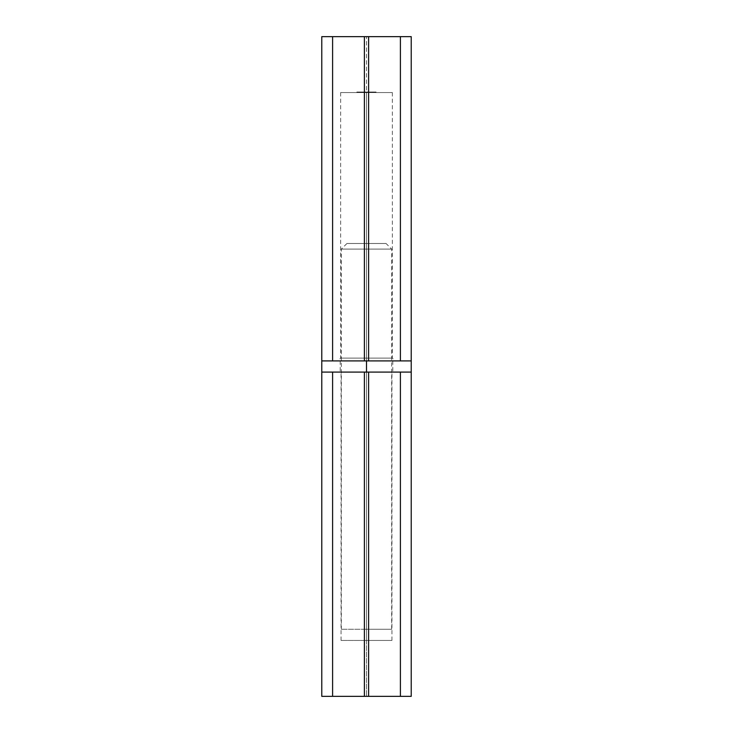 <?xml version="1.0" encoding="UTF-8"?>
<svg xmlns="http://www.w3.org/2000/svg" width="733" height="733" viewBox="0 0 733 733"><rect width="100%" height="100%" fill="white"/><g stroke="black" fill="none" stroke-linecap="round" stroke-linejoin="round"><path stroke-width="0.55" stroke-dasharray="3.67 2.75" d="M366.5 640.44L341.065 640.44L366.5 640.44L366.5 372.089L366.5 640.44L366.5 372.089L341.065 372.089L366.5 372.089L366.5 696.35L321.778 696.35L366.5 696.35L366.5 372.089L411.222 372.089L321.778 372.089L391.935 372.089L341.065 372.089L366.5 372.089L366.5 640.44L391.935 640.44L366.5 640.44M411.222 696.35L366.5 696.35L411.222 696.35M332.599 372.089L411.222 372.089L366.5 372.089L391.935 372.089L366.5 372.089L366.5 358.116L392.357 358.116L366.5 358.116L366.5 360.911L395.151 360.911L366.5 360.911L366.5 36.65L411.222 36.65L366.5 36.65L366.5 360.911L321.778 360.911L411.222 360.911L337.849 360.911L366.5 360.911L366.5 92.56L392.357 92.56L366.5 92.56L366.5 358.116L392.357 358.116L366.5 358.116L366.5 92.56L340.643 92.56L392.357 92.56L366.5 92.56L366.5 358.116L340.643 358.116L366.5 358.116L366.5 360.911L337.849 360.911L366.5 360.911L340.222 360.911L366.5 360.911L366.5 372.089L340.222 372.089L366.5 372.089L366.5 360.911L411.222 360.911L321.778 360.911L400.401 360.911M366.5 249.092L366.5 243.503L366.5 249.092L391.66 249.092L366.5 249.092L366.5 629.262L366.5 249.092L391.66 249.092L341.34 249.092L366.5 249.092L366.5 629.262L391.66 629.262L366.5 629.262L366.5 249.092L341.34 249.092L366.5 249.092L366.5 243.503L386.071 243.503L346.929 243.503L386.071 243.503L366.5 243.503L366.5 249.092M366.5 629.262L341.34 629.262L366.5 629.262M366.5 243.503L346.929 243.503L366.5 243.503M366.674 92.56L363.147 92.56L370 92.56L368.369 92.56L368.369 92.001L366.921 92.001L367.884 92.001L367.884 92.56L367.618 92.001L367.618 92.56L367.618 92.001L367.618 92.56L365.437 92.56L366.408 92.56L366.408 92.001L366.921 92.56L366.921 92.001L364.658 92.56L365.437 92.001L364.924 92.56L364.658 92.001L365.437 92.56M371.924 92.001L373.033 92.001L372.034 92.001L372.052 92.56L374.004 92.56L373.995 92.001L374.261 92.56L372.172 92.56L372.41 92.001L373.995 92.56L372.052 92.56L374.261 92.56L372.034 92.56L372.034 92.001L373.857 92.56L372.941 92.56L373.555 92.001L373.555 92.56L371.924 92.56L372.96 92.56L372.19 92.56L372.905 92.001L372.19 92.56L372.19 92.001L372.19 92.56L372.941 92.001L372.941 92.56L373.592 92.001L372.941 92.001L373.857 92.001L373.857 92.56L373.857 92.001L373.857 92.56L372.96 92.56L372.96 92.001L372.96 92.56L371.924 92.56L371.924 92.001L371.924 92.56L372.859 92.56L372.859 92.001L373.207 92.56L373.207 92.001L373.207 92.56L373.042 92.001L373.042 92.56L372.034 92.56L372.034 92.001L372.034 92.56L373.253 92.56L373.253 92.001L372.034 92.001L372.034 92.56L372.052 92.001L373.564 92.001M367.48 92.56L366.986 92.56L367.618 92.001L363.834 92.001L363.861 92.56L361.855 92.56L364.127 92.56L362.991 92.56L362.991 92.001L361.717 92.56L362.12 92.001L362.12 92.56L364.127 92.56L364.127 92.001L362.991 92.001L362.991 92.56L362.991 92.001L363.861 92.001L362.991 92.001L362.991 92.56L363.861 92.56L363.861 92.001L364.127 92.56L361.415 92.56L364.127 92.001L362.991 92.001L362.991 92.56L363.421 92.001L363 92.56L363 92.001L361.717 92.001L362.359 92.001L362.12 92.56L362.12 92.001L361.855 92.56L361.855 92.001L361.855 92.56L361.855 92.001L361.855 92.56L362.12 92.001L367.618 92.001L367.618 92.56L367.884 92.001L367.884 92.56L367.884 92.001L367.004 92.001L367.315 92.56L367.315 92.001L370 92.001L368.488 92.56L368.754 92.001L368.754 92.56L370.77 92.56L369.634 92.56L369.634 92.001L369.634 92.56L371.466 92.56L369.652 92.56L370.77 92.56L370.77 92.001L369.634 92.001L370.504 92.001L370.504 92.56L369.624 92.56L369.624 92.001L369.634 92.56L370.504 92.56L370.504 92.001L368.754 92.001L370.77 92.001L370.77 92.56L369.643 92.56L369.643 92.001L369.643 92.56L368.754 92.56L368.754 92.001L368.488 92.56L368.488 92.001L368.488 92.56L368.488 92.001L368.488 92.56L368.754 92.001L368.754 92.56L369.634 92.56L369.634 92.001L369.624 92.56L368.754 92.56L368.754 92.001L370.77 92.001L368.488 92.001L370.238 92.001L368.488 92.001L368.488 92.56L369.551 92.56L369.551 92.001L370 92.56L370 92.001L370 92.56L370 92.001L370 92.56L367.398 92.56L367.398 92.001L367.407 92.56L367.407 92.001L367.407 92.56L364.741 92.56L364.741 92.001L364.741 92.56L364.741 92.001L364.741 92.56L367.407 92.56L367.407 92.001L364.741 92.001L367.407 92.001L367.407 92.56L367.407 92.001L367.407 92.56L370 92.001L367.013 92.001L367.022 92.56L367.022 92.001L369.313 92.001L368.369 92.001L368.369 92.56L368.369 92.001L368.369 92.56L369.313 92.56L369.313 92.001L369.313 92.56L369.313 92.001L369.313 92.56L368.635 92.001L368.635 92.56L366.573 92.56L366.573 92.001L365.941 92.56L367.068 92.56L365.932 92.56L365.941 92.001L365.941 92.56L364.741 92.56L364.741 92.001L364.741 92.56L364.741 92.001L364.741 92.56L365.785 92.56L365.785 92.001L366.408 92.56M358.474 92.56L356.843 92.56L358.474 92.56L358.739 92.001L358.739 92.56L358.474 92.001L358.474 92.56L358.474 92.001L358.474 92.56L358.474 92.001L356.843 92.001L358.437 92.001L358.437 92.56L357.704 92.001L357.704 92.56L357.145 92.001L356.843 92.56L356.843 92.001L356.843 92.56L356.843 92.001L356.843 92.56L357.658 92.56L357.658 92.001L357.658 92.56L358.474 92.56L358.474 92.001L358.739 92.56L358.739 92.001L358.474 92.56M360.984 92.56L359.143 92.56L361.149 92.56L360.984 92.001L361.25 92.56L360.984 92.001L360.984 92.56L360.984 92.001L360.984 92.56L360.984 92.001L359.353 92.001L360.938 92.001L360.938 92.56L360.205 92.001L360.205 92.56L359.646 92.001L359.353 92.56L359.353 92.001L359.353 92.56L359.353 92.001L359.353 92.56L360.16 92.56L360.16 92.001L360.16 92.56L360.984 92.56L360.984 92.001L361.25 92.56L361.25 92.001L360.984 92.56M371.301 92.56L371.567 92.001L371.301 92.56M363.046 92.56L362.12 92.56L362.991 92.56L362.12 92.56L362.12 92.001L362.359 92.56L362.359 92.001L363.311 92.001L361.415 92.001L363.431 92.001L362.276 92.001L362.276 92.56L363.431 92.56L363.431 92.001L363.431 92.56L361.415 92.56L361.415 92.001L361.415 92.56L361.415 92.001L361.415 92.56L362.798 92.56L362.798 92.001L362.798 92.56L362.056 92.001L361.451 92.56L361.451 92.001L361.451 92.56L362.349 92.56L362.349 92.001L362.349 92.56L363.311 92.56L363.311 92.001L363.311 92.56L363.046 92.001L362.359 92.56L363.156 92.56L363.147 92.001L366.143 92.001L366.143 92.56L366.143 92.001L366.876 92.56L366.986 92.001L367.013 92.56L367.013 92.001L363.147 92.001L363.147 92.56L363.147 92.001L363.147 92.56L367.013 92.56L363.834 92.56L363.834 92.001L363.834 92.56L363.834 92.001L363.834 92.56L365.245 92.56L364.512 92.001L364.512 92.56L366.784 92.56L366.784 92.001L366.143 92.001L366.784 92.56L366.784 92.001L366.784 92.56L365.3 92.56L365.3 92.001L365.3 92.56L364.567 92.001L364.567 92.56L363.531 92.56L363.531 92.001L363.147 92.56L363.861 92.56L362.377 92.56M375.809 92.56L374.636 92.56L376.075 92.001L376.075 92.56L375.809 92.001L375.809 92.56L374.636 92.56L374.636 92.001L375.809 92.001L375.809 92.56L375.809 92.001L374.636 92.001L374.636 92.56L374.636 92.001L374.636 92.56L375.809 92.56L375.809 92.001L375.809 92.56L374.636 92.56L374.636 92.001L375.809 92.001L375.809 92.56M321.778 36.65L366.5 36.65L321.778 36.65M366.5 92.56L340.643 92.56L366.5 92.56M366.5 358.116L340.643 358.116L366.5 358.116M361.25 92.56L361.25 92.001L361.25 92.56M360.984 92.001L359.353 92.001L361.122 92.001L359.143 92.56L359.143 92.001L360.16 92.001L359.143 92.001L359.143 92.56L360.16 92.56L360.16 92.001L360.16 92.56L361.149 92.56L361.149 92.001L361.149 92.56L360.16 92.56L360.16 92.001L360.984 92.001M358.739 92.56L358.739 92.001L358.739 92.56M358.474 92.001L356.843 92.001L358.474 92.001M372.914 92.001L374.261 92.001L373.161 92.001L373.161 92.56L373.161 92.001L373.152 92.56L372.318 92.56L372.318 92.001L373.702 92.001L373.702 92.56L373.152 92.001L373.977 92.001L373.967 92.56L373.967 92.001L372.318 92.001L372.318 92.56L373.967 92.56L373.967 92.001L374.004 92.56L374.004 92.001L372.052 92.001L373.17 92.001L373.17 92.56L373.17 92.001L372.172 92.001L372.172 92.56L372.172 92.001L372.41 92.56L373.198 92.001L374.242 92.001L374.261 92.56L374.261 92.001L372.254 92.001L372.291 92.56L372.291 92.001L373.152 92.001M365.391 92.56L365.391 92.001L365.391 92.56L369.313 92.001L368.287 92.001L368.351 92.56L367.599 92.001L367.599 92.56L368.351 92.001L367.599 92.56M366.262 92.001L367.728 92.001L367.728 92.56L367.728 92.001L363.834 92.001L364.796 92.001L364.796 92.56L365.245 92.001L364.53 92.56L365.071 92.001L367.407 92.001L363.165 92.001L367.407 92.001L366.921 92.56L366.921 92.001L365.3 92.001M371.567 92.56L371.567 92.001L371.567 92.56M368.213 92.56L368.213 92.001L367.654 92.56L368.177 92.56M367.884 92.001L368.36 92.56L367.334 92.56L367.334 92.001L367.334 92.56L368.36 92.56L368.36 92.001L367.334 92.001L368.36 92.001L368.36 92.56L369.34 92.56L369.34 92.001L368.36 92.001L369.34 92.001L369.34 92.56L368.36 92.56L368.36 92.001L369.34 92.001L367.865 92.001M365.071 92.001L364.53 92.001L365.071 92.56L365.245 92.001L364.53 92.56L364.677 92.001M360.883 92.56L360.883 92.001L360.15 92.56L359.408 92.001L359.408 92.56L359.408 92.001L360.15 92.56L360.883 92.001L360.865 92.56M360.16 92.001L359.143 92.001L360.16 92.001M360.15 92.001L359.408 92.001L360.15 92.001M361.717 92.56L361.717 92.001L362.276 92.56M363.311 92.001L361.415 92.001L363.311 92.001M365.932 92.56L365.932 92.001L367.068 92.001L367.068 92.56L365.932 92.56L365.932 92.001L365.932 92.56L367.068 92.56L367.068 92.001L365.932 92.001L365.932 92.56M367.068 92.56L367.068 92.001L367.068 92.56M365.932 92.001L367.068 92.001L365.932 92.001M368.351 92.56L368.351 92.001L369.075 92.56L371.466 92.001L371.466 92.56L371.466 92.001L371.466 92.56L370.568 92.56L370.568 92.001L370.568 92.56L369.652 92.56L369.652 92.001L369.652 92.56L370.522 92.56L370.522 92.001L370.834 92.56L370.834 92.001L370.046 92.56L370.046 92.001L370.046 92.56L371.136 92.56L371.136 92.001L368.351 92.56M370.577 92.56L371.2 92.001L371.2 92.56L370.577 92.56L371.2 92.001L370.559 92.56L369.918 92.001L370.577 92.56M370.046 92.001L371.466 92.001L370.046 92.001M371.2 92.001L369.918 92.001L371.2 92.001M374.636 92.56L374.636 92.001L374.636 92.56L376.075 92.56L376.075 92.001L374.636 92.001L374.636 92.56M376.075 92.56L376.075 92.001L376.075 92.56M374.636 92.001L376.075 92.001L374.636 92.001M373.967 92.56L372.318 92.56L373.967 92.56M360.15 92.56L359.408 92.56L360.15 92.56M369.918 92.56L370.458 92.56L369.918 92.56M332.599 360.911L392.778 360.911L366.5 360.911L366.5 372.089L321.778 372.089M411.222 360.911L321.778 360.911M411.222 372.089L400.401 372.089M371.622 372.089L392.778 372.089L371.622 372.089M361.378 372.089L340.222 372.089L361.378 372.089M366.5 360.911L366.5 372.089L366.5 360.911L392.778 360.911L366.5 360.911M366.5 372.089L392.778 372.089L366.5 372.089M341.065 640.44L341.065 372.089M391.935 640.44L391.935 372.089M391.66 629.262L391.66 249.092L386.071 243.503M346.929 243.503L341.34 249.092L341.34 629.262M392.357 92.56L392.357 358.116L395.151 360.911M340.643 92.56L340.643 358.116L337.849 360.911M340.222 360.911L340.222 372.089M392.778 360.911L392.778 372.089"/><path stroke-width="1.1" d="M411.222 696.35L321.778 696.35L332.599 696.35L332.599 372.089L364.383 372.089L364.383 696.35L332.599 696.35L332.599 372.089L364.383 372.089L364.383 696.35L368.617 696.35L368.617 372.089L364.383 372.089L400.401 372.089L400.401 696.35L411.222 696.35L411.222 372.089L400.401 372.089L400.401 696.35L368.617 696.35L368.617 372.089L411.222 372.089L411.222 360.911L368.617 360.911L368.617 36.65L400.401 36.65L400.401 360.911L368.617 360.911L368.617 36.65L364.383 36.65L364.383 360.911L368.617 360.911L332.599 360.911L332.599 36.65L321.778 36.65L321.778 360.911L332.599 360.911L332.599 36.65L364.383 36.65L364.383 360.911L332.599 360.911M321.778 36.65L411.222 36.65L400.401 36.65L400.401 360.911M366.5 360.911L366.5 372.089L366.5 360.911M400.401 372.089L411.222 372.089M321.778 696.35L321.778 372.089L332.599 372.089M411.222 36.65L411.222 360.911M321.778 372.089L321.778 360.911"/></g></svg>
